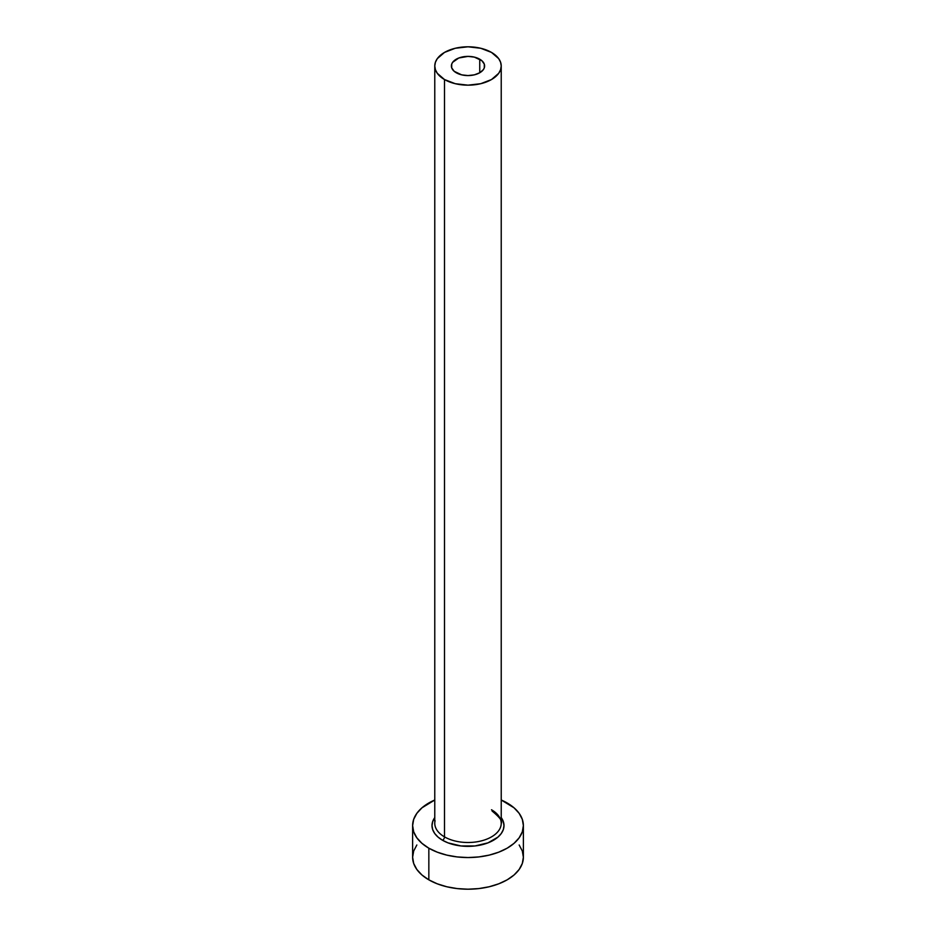 <?xml version="1.0" encoding="UTF-8"?>
<svg xmlns="http://www.w3.org/2000/svg" width="936" height="936" viewBox="0 0 936 936"><rect width="100%" height="100%" fill="white"/><g stroke="black" fill="none" stroke-linecap="round" stroke-linejoin="round"><path stroke-width="1.4" d="M456.253 72.762A16.614 9.594 180 0 1 451.386 65.988A16.614 9.594 180 0 1 461.647 57.119A16.614 9.594 180 0 1 479.747 59.202L479.747 72.762L474.353 74.845L468 75.57L461.647 74.845L454.182 71.311L451.702 67.848L451.702 64.116L452.65 62.314L458.769 58.009L468 56.394L474.353 57.119L481.818 60.653L484.298 64.116L484.298 67.848L483.35 69.65L479.747 72.762L479.747 59.202A16.614 9.594 180 0 1 484.614 65.988A16.614 9.594 180 0 1 474.353 74.845A16.614 9.594 180 0 1 456.253 72.762M435.076 820.743A33.228 19.188 0 0 0 444.506 836.878A2.773 1.603 -60 0 1 442.552 840.271A35.989 20.779 180 0 1 434.772 817.584L432.701 821.527L432.011 825.575L432.701 829.635L434.749 833.531L438.071 837.123L442.552 840.271A2.773 1.603 120 0 0 444.506 836.878A33.228 19.188 0 0 0 480.718 841.043A33.228 19.188 0 0 0 501.228 823.317L501.228 65.988A33.228 19.188 180 0 1 480.718 83.702A33.228 19.188 180 0 1 444.506 79.548L444.506 836.878L444.506 79.548A33.228 19.188 180 0 1 434.772 65.988A33.228 19.188 180 0 1 455.282 48.262A33.228 19.188 180 0 1 491.494 52.416A33.228 19.188 180 0 1 501.228 65.988L500.584 62.244L498.701 58.64L491.494 52.416L480.718 48.262L468 46.8L455.282 48.262L444.506 52.416L437.299 58.64L435.415 62.244L434.772 65.988L435.415 69.72L437.299 73.324L444.506 79.548L455.282 83.702L468 85.164L480.718 83.702L491.494 79.548L498.701 73.324L500.584 69.72L501.228 65.988M416.836 844.997L413.689 850.988L412.624 857.224A55.376 31.976 0 0 0 428.84 879.84L428.84 848.192L437.241 852.158L446.811 855.118L457.201 856.931L468 857.552L478.799 856.931L489.189 855.118L498.759 852.158L507.16 848.192L514.039 843.336L519.164 837.814L522.311 831.812L523.376 825.575L522.311 819.339L519.164 813.349L514.039 807.815L501.228 799.999A55.376 31.976 180 0 1 507.16 802.971A55.376 31.976 180 0 1 523.376 825.575A55.376 31.976 180 0 1 489.189 855.118A55.376 31.976 180 0 1 428.84 848.192L428.84 879.84A55.376 31.976 0 0 0 489.189 886.766A55.376 31.976 0 0 0 523.376 857.224L522.311 850.988L519.164 844.997M428.84 848.192A55.376 31.976 180 0 1 412.624 825.575A55.376 31.976 180 0 1 434.772 799.999L421.96 807.815L416.836 813.349L413.689 819.339L412.624 825.575L413.689 831.812L416.836 837.814L421.96 843.336L428.84 848.192M501.228 817.584L503.299 821.527L503.989 825.575L503.299 829.635L501.251 833.531L497.929 837.123L487.995 842.856L475.02 845.957L460.98 845.957L448.005 842.856L442.552 840.271A35.989 20.779 180 0 0 488.03 842.845A35.989 20.779 180 0 0 501.228 817.584M412.624 825.575L412.624 857.224L413.689 863.472L416.836 869.462L421.96 874.996L428.84 879.84L437.241 883.806L446.811 886.766L457.201 888.58L468 889.2L478.799 888.58L489.189 886.766L498.759 883.806L507.16 879.84L514.039 874.996L519.164 869.462L522.311 863.472L523.376 857.224L523.376 825.575M434.772 65.988L434.772 823.317A33.228 19.188 0 0 0 444.506 836.878A33.228 19.188 0 0 0 478.624 841.499A33.228 19.188 0 0 0 500.924 825.891A33.228 19.188 0 0 0 491.494 809.757M501.228 823.317C502.901 821.539 499.847 817.444 492.067 811.021"/></g></svg>
